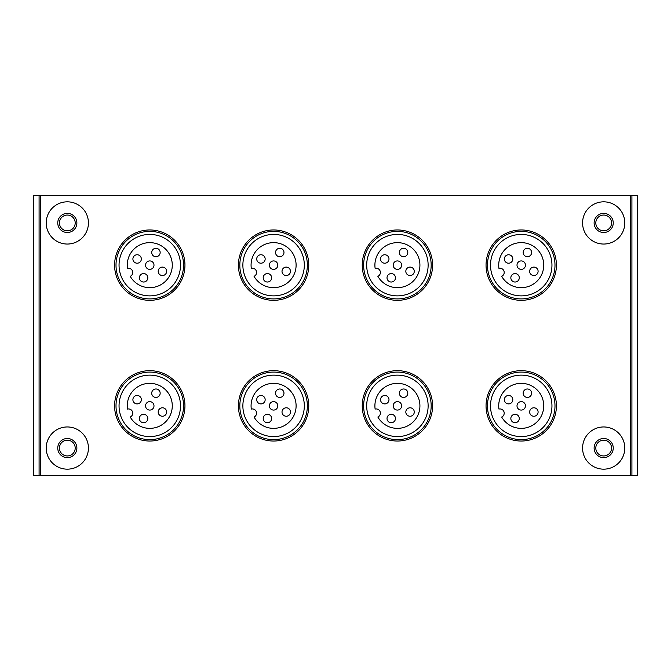 <?xml version="1.0" encoding="UTF-8"?>
<svg xmlns="http://www.w3.org/2000/svg" width="671" height="671" viewBox="0 0 671 671"><rect width="100%" height="100%" fill="white"/><g stroke="black" fill="none" stroke-linecap="round" stroke-linejoin="round"><path stroke-width="1.01" d="M39.086 195.638L33.55 195.638L33.55 475.362L39.086 475.362L39.086 195.638L637.45 195.638L637.45 475.362L39.086 475.362M149.767 229.968A35.177 35.177 0 0 1 180.231 282.734A35.177 35.177 0 0 1 119.304 282.734A35.177 35.177 0 0 1 149.767 229.968M149.767 370.677A35.177 35.177 0 0 1 180.231 423.443A35.177 35.177 0 0 1 119.304 423.443A35.177 35.177 0 0 1 149.767 370.677M273.592 229.968A35.177 35.177 0 0 1 304.055 282.734A35.177 35.177 0 0 1 243.128 282.734A35.177 35.177 0 0 1 273.592 229.968M273.592 370.677A35.177 35.177 0 0 1 304.055 423.443A35.177 35.177 0 0 1 243.128 423.443A35.177 35.177 0 0 1 273.592 370.677M397.408 229.968A35.177 35.177 0 0 1 427.872 282.734A35.177 35.177 0 0 1 366.945 282.734A35.177 35.177 0 0 1 397.408 229.968M397.408 370.677A35.177 35.177 0 0 1 427.872 423.443A35.177 35.177 0 0 1 366.945 423.443A35.177 35.177 0 0 1 397.408 370.677M521.233 229.968A35.177 35.177 0 0 1 551.696 282.734A35.177 35.177 0 0 1 490.769 282.734A35.177 35.177 0 0 1 521.233 229.968M521.233 370.677A35.177 35.177 0 0 1 551.696 423.443A35.177 35.177 0 0 1 490.769 423.443A35.177 35.177 0 0 1 521.233 370.677M67.318 426.957A21.103 21.103 0 0 1 85.594 458.612A21.103 21.103 0 0 1 49.042 458.612A21.103 21.103 0 0 1 67.318 426.957M67.318 201.828A21.103 21.103 0 0 1 85.594 233.491A21.103 21.103 0 0 1 49.042 233.491A21.103 21.103 0 0 1 67.318 201.828M603.682 201.828A21.103 21.103 0 0 1 621.958 233.491A21.103 21.103 0 0 1 585.406 233.491A21.103 21.103 0 0 1 603.682 201.828M603.682 426.957A21.103 21.103 0 0 1 621.958 458.612A21.103 21.103 0 0 1 585.406 458.612A21.103 21.103 0 0 1 603.682 426.957M603.682 438.498A9.57 9.57 0 0 1 611.969 452.85A9.57 9.57 0 0 1 595.395 452.85A9.57 9.57 0 0 1 603.682 438.498M603.682 440.184A7.876 7.876 0 0 1 610.501 452.002A7.876 7.876 0 0 1 596.855 452.002A7.876 7.876 0 0 1 603.682 440.184M603.682 213.37A9.57 9.57 0 0 1 611.969 227.721A9.57 9.57 0 0 1 595.395 227.721A9.57 9.57 0 0 1 603.682 213.37M603.682 215.055A7.876 7.876 0 0 1 610.501 226.873A7.876 7.876 0 0 1 596.855 226.873A7.876 7.876 0 0 1 603.682 215.055M67.318 213.37A9.57 9.57 0 0 1 75.605 227.721A9.57 9.57 0 0 1 59.031 227.721A9.57 9.57 0 0 1 67.318 213.37M67.318 215.055A7.876 7.876 0 0 1 74.145 226.873A7.876 7.876 0 0 1 60.499 226.873A7.876 7.876 0 0 1 67.318 215.055M67.318 438.498A9.57 9.57 0 0 1 75.605 452.85A9.57 9.57 0 0 1 59.031 452.85A9.57 9.57 0 0 1 67.318 438.498M67.318 440.184A7.876 7.876 0 0 1 74.145 452.002A7.876 7.876 0 0 1 60.499 452.002A7.876 7.876 0 0 1 67.318 440.184M521.233 372.086A33.768 33.768 0 0 1 550.472 422.738A33.768 33.768 0 0 1 491.986 422.738A33.768 33.768 0 0 1 521.233 372.086M521.233 375.131A30.723 30.723 0 0 1 547.838 421.212A30.723 30.723 0 0 1 494.619 421.212A30.723 30.723 0 0 1 521.233 375.131M521.233 231.378A33.768 33.768 0 0 1 550.472 282.03A33.768 33.768 0 0 1 491.986 282.03A33.768 33.768 0 0 1 521.233 231.378M521.233 234.431A30.723 30.723 0 0 1 547.838 280.512A30.723 30.723 0 0 1 494.619 280.512A30.723 30.723 0 0 1 521.233 234.431M397.408 372.086A33.768 33.768 0 0 1 426.655 422.738A33.768 33.768 0 0 1 368.161 422.738A33.768 33.768 0 0 1 397.408 372.086M397.408 375.131A30.723 30.723 0 0 1 424.013 421.212A30.723 30.723 0 0 1 370.803 421.212A30.723 30.723 0 0 1 397.408 375.131M397.408 231.378A33.768 33.768 0 0 1 426.655 282.03A33.768 33.768 0 0 1 368.161 282.03A33.768 33.768 0 0 1 397.408 231.378M397.408 234.431A30.723 30.723 0 0 1 424.013 280.512A30.723 30.723 0 0 1 370.803 280.512A30.723 30.723 0 0 1 397.408 234.431M273.592 372.086A33.768 33.768 0 0 1 302.839 422.738A33.768 33.768 0 0 1 244.345 422.738A33.768 33.768 0 0 1 273.592 372.086M273.592 375.131A30.723 30.723 0 0 1 300.197 421.212A30.723 30.723 0 0 1 246.987 421.212A30.723 30.723 0 0 1 273.592 375.131M273.592 231.378A33.768 33.768 0 0 1 302.839 282.03A33.768 33.768 0 0 1 244.345 282.03A33.768 33.768 0 0 1 273.592 231.378M273.592 234.431A30.723 30.723 0 0 1 300.197 280.512A30.723 30.723 0 0 1 246.987 280.512A30.723 30.723 0 0 1 273.592 234.431M149.767 372.086A33.768 33.768 0 0 1 179.014 422.738A33.768 33.768 0 0 1 120.528 422.738A33.768 33.768 0 0 1 149.767 372.086M149.767 375.131A30.723 30.723 0 0 1 176.381 421.212A30.723 30.723 0 0 1 123.162 421.212A30.723 30.723 0 0 1 149.767 375.131M149.767 231.378A33.768 33.768 0 0 1 179.014 282.03A33.768 33.768 0 0 1 120.528 282.03A33.768 33.768 0 0 1 149.767 231.378M149.767 234.431A30.723 30.723 0 0 1 176.381 280.512A30.723 30.723 0 0 1 123.162 280.512A30.723 30.723 0 0 1 149.767 234.431M501.682 276.326A4.219 4.219 0 0 0 498.947 268.375A22.512 22.512 0 0 1 526.894 243.363A22.512 22.512 0 0 1 539.107 278.826A22.512 22.512 0 0 1 501.682 276.326M525.452 265.146A4.219 4.219 0 0 0 519.119 261.489A4.219 4.219 0 0 0 519.119 268.803A4.219 4.219 0 0 0 525.452 265.146M538.1 271.319A4.219 4.219 0 0 0 531.768 267.662A4.219 4.219 0 0 0 531.768 274.976A4.219 4.219 0 0 0 538.1 271.319M531.617 252.506A4.219 4.219 0 0 0 525.284 248.849A4.219 4.219 0 0 0 525.284 256.154A4.219 4.219 0 0 0 531.617 252.506M519.279 277.794A4.219 4.219 0 0 0 512.954 274.137A4.219 4.219 0 0 0 512.954 281.451A4.219 4.219 0 0 0 519.279 277.794M512.803 258.981A4.219 4.219 0 0 0 506.471 255.324A4.219 4.219 0 0 0 506.471 262.638A4.219 4.219 0 0 0 512.803 258.981M501.682 417.026A4.219 4.219 0 0 0 498.947 409.075A22.512 22.512 0 0 1 526.894 384.064A22.512 22.512 0 0 1 539.107 419.526A22.512 22.512 0 0 1 501.682 417.026M525.452 405.854A4.219 4.219 0 0 0 519.119 402.197A4.219 4.219 0 0 0 519.119 409.511A4.219 4.219 0 0 0 525.452 405.854M538.1 412.019A4.219 4.219 0 0 0 531.768 408.362A4.219 4.219 0 0 0 531.768 415.676A4.219 4.219 0 0 0 538.1 412.019M531.617 393.206A4.219 4.219 0 0 0 525.284 389.549A4.219 4.219 0 0 0 525.284 396.863A4.219 4.219 0 0 0 531.617 393.206M519.279 418.494A4.219 4.219 0 0 0 512.954 414.846A4.219 4.219 0 0 0 512.954 422.151A4.219 4.219 0 0 0 519.279 418.494M512.803 399.681A4.219 4.219 0 0 0 506.471 396.024A4.219 4.219 0 0 0 506.471 403.338A4.219 4.219 0 0 0 512.803 399.681M377.865 276.326A4.219 4.219 0 0 0 375.131 268.375A22.512 22.512 0 0 1 403.078 243.363A22.512 22.512 0 0 1 415.29 278.826A22.512 22.512 0 0 1 377.865 276.326M401.627 265.146A4.219 4.219 0 0 0 395.303 261.489A4.219 4.219 0 0 0 395.303 268.803A4.219 4.219 0 0 0 401.627 265.146M414.275 271.319A4.219 4.219 0 0 0 407.943 267.662A4.219 4.219 0 0 0 407.943 274.976A4.219 4.219 0 0 0 414.275 271.319M407.8 252.506A4.219 4.219 0 0 0 401.468 248.849A4.219 4.219 0 0 0 401.468 256.154A4.219 4.219 0 0 0 407.8 252.506M395.462 277.794A4.219 4.219 0 0 0 389.13 274.137A4.219 4.219 0 0 0 389.13 281.451A4.219 4.219 0 0 0 395.462 277.794M388.987 258.981A4.219 4.219 0 0 0 382.655 255.324A4.219 4.219 0 0 0 382.655 262.638A4.219 4.219 0 0 0 388.987 258.981M377.865 417.026A4.219 4.219 0 0 0 375.131 409.075A22.512 22.512 0 0 1 403.078 384.064A22.512 22.512 0 0 1 415.29 419.526A22.512 22.512 0 0 1 377.865 417.026M401.627 405.854A4.219 4.219 0 0 0 395.303 402.197A4.219 4.219 0 0 0 395.303 409.511A4.219 4.219 0 0 0 401.627 405.854M414.275 412.019A4.219 4.219 0 0 0 407.943 408.362A4.219 4.219 0 0 0 407.943 415.676A4.219 4.219 0 0 0 414.275 412.019M407.8 393.206A4.219 4.219 0 0 0 401.468 389.549A4.219 4.219 0 0 0 401.468 396.863A4.219 4.219 0 0 0 407.8 393.206M395.462 418.494A4.219 4.219 0 0 0 389.13 414.846A4.219 4.219 0 0 0 389.13 422.151A4.219 4.219 0 0 0 395.462 418.494M388.987 399.681A4.219 4.219 0 0 0 382.655 396.024A4.219 4.219 0 0 0 382.655 403.338A4.219 4.219 0 0 0 388.987 399.681M254.049 417.026A4.219 4.219 0 0 0 251.306 409.075A22.512 22.512 0 0 1 279.262 384.064A22.512 22.512 0 0 1 291.474 419.526A22.512 22.512 0 0 1 254.049 417.026M277.811 405.854A4.219 4.219 0 0 0 271.478 402.197A4.219 4.219 0 0 0 271.478 409.511A4.219 4.219 0 0 0 277.811 405.854M290.459 412.019A4.219 4.219 0 0 0 284.127 408.362A4.219 4.219 0 0 0 284.127 415.676A4.219 4.219 0 0 0 290.459 412.019M283.976 393.206A4.219 4.219 0 0 0 277.651 389.549A4.219 4.219 0 0 0 277.651 396.863A4.219 4.219 0 0 0 283.976 393.206M271.646 418.494A4.219 4.219 0 0 0 265.313 414.846A4.219 4.219 0 0 0 265.313 422.151A4.219 4.219 0 0 0 271.646 418.494M265.162 399.681A4.219 4.219 0 0 0 258.83 396.024A4.219 4.219 0 0 0 258.83 403.338A4.219 4.219 0 0 0 265.162 399.681M254.049 276.326A4.219 4.219 0 0 0 251.306 268.375A22.512 22.512 0 0 1 279.262 243.363A22.512 22.512 0 0 1 291.474 278.826A22.512 22.512 0 0 1 254.049 276.326M277.811 265.146A4.219 4.219 0 0 0 271.478 261.489A4.219 4.219 0 0 0 271.478 268.803A4.219 4.219 0 0 0 277.811 265.146M290.459 271.319A4.219 4.219 0 0 0 284.127 267.662A4.219 4.219 0 0 0 284.127 274.976A4.219 4.219 0 0 0 290.459 271.319M283.976 252.506A4.219 4.219 0 0 0 277.651 248.849A4.219 4.219 0 0 0 277.651 256.154A4.219 4.219 0 0 0 283.976 252.506M271.646 277.794A4.219 4.219 0 0 0 265.313 274.137A4.219 4.219 0 0 0 265.313 281.451A4.219 4.219 0 0 0 271.646 277.794M265.162 258.981A4.219 4.219 0 0 0 258.83 255.324A4.219 4.219 0 0 0 258.83 262.638A4.219 4.219 0 0 0 265.162 258.981M130.224 417.026A4.219 4.219 0 0 0 127.49 409.075A22.512 22.512 0 0 1 155.437 384.064A22.512 22.512 0 0 1 167.649 419.526A22.512 22.512 0 0 1 130.224 417.026M153.994 405.854A4.219 4.219 0 0 0 147.662 402.197A4.219 4.219 0 0 0 147.662 409.511A4.219 4.219 0 0 0 153.994 405.854M166.643 412.019A4.219 4.219 0 0 0 160.31 408.362A4.219 4.219 0 0 0 160.31 415.676A4.219 4.219 0 0 0 166.643 412.019M160.159 393.206A4.219 4.219 0 0 0 153.827 389.549A4.219 4.219 0 0 0 153.827 396.863A4.219 4.219 0 0 0 160.159 393.206M147.821 418.494A4.219 4.219 0 0 0 141.489 414.846A4.219 4.219 0 0 0 141.489 422.151A4.219 4.219 0 0 0 147.821 418.494M141.346 399.681A4.219 4.219 0 0 0 135.014 396.024A4.219 4.219 0 0 0 135.014 403.338A4.219 4.219 0 0 0 141.346 399.681M130.224 276.326A4.219 4.219 0 0 0 127.49 268.375A22.512 22.512 0 0 1 155.437 243.363A22.512 22.512 0 0 1 167.649 278.826A22.512 22.512 0 0 1 130.224 276.326M153.994 265.146A4.219 4.219 0 0 0 147.662 261.489A4.219 4.219 0 0 0 147.662 268.803A4.219 4.219 0 0 0 153.994 265.146M166.643 271.319A4.219 4.219 0 0 0 160.31 267.662A4.219 4.219 0 0 0 160.31 274.976A4.219 4.219 0 0 0 166.643 271.319M160.159 252.506A4.219 4.219 0 0 0 153.827 248.849A4.219 4.219 0 0 0 153.827 256.154A4.219 4.219 0 0 0 160.159 252.506M147.821 277.794A4.219 4.219 0 0 0 141.489 274.137A4.219 4.219 0 0 0 141.489 281.451A4.219 4.219 0 0 0 147.821 277.794M141.346 258.981A4.219 4.219 0 0 0 135.014 255.324A4.219 4.219 0 0 0 135.014 262.638A4.219 4.219 0 0 0 141.346 258.981M631.914 475.362L631.914 195.638M630.312 475.362L630.312 195.638M40.688 475.362L40.688 195.638"/></g></svg>

